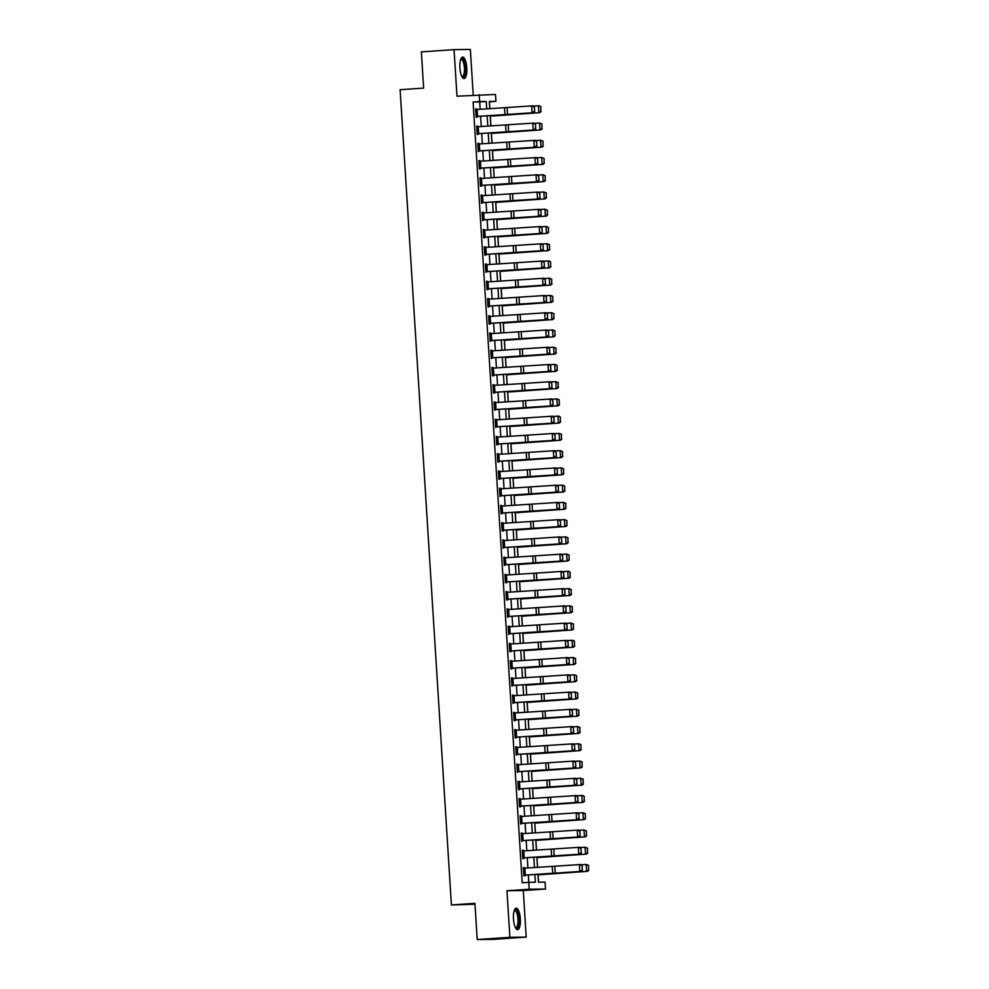 <?xml version="1.0" encoding="UTF-8"?>
<svg xmlns="http://www.w3.org/2000/svg" width="989" height="989" viewBox="0 0 989 989"><rect width="100%" height="100%" fill="white"/><g stroke="black" fill="none" stroke-linecap="round" stroke-linejoin="round"><path stroke-width="1.48" d="M520.338 918.892A10.78 3.437 86.1 0 0 516.159 908.174A10.78 3.437 86.1 0 0 513.464 918.966A10.78 3.437 86.1 0 0 517.643 929.685A10.78 3.437 86.1 0 0 520.338 918.892M466.796 67.784A10.78 3.437 86.1 0 0 462.617 57.065A10.78 3.437 86.1 0 0 459.91 67.858A10.78 3.437 86.1 0 0 464.088 78.576A10.78 3.437 86.1 0 0 466.796 67.784M537.954 874.325L538.461 882.213L545.075 882.139L545.508 889.037L529.189 889.222L528.756 882.324L535.37 882.25L534.888 874.523M523.28 890.557L506.961 890.743L509.891 937.3L477.217 939.55L493.523 939.365L526.21 937.115L523.28 890.557L545.508 889.037M474.992 904.267L451.404 904.96L400.112 89.715L423.638 88.095L421.363 51.885L454.05 49.635L456.98 96.193L495.514 94.474L495.946 101.373L489.332 101.447L489.79 108.679M473.237 95.08L470.356 49.45L454.05 49.635M489.839 108.679L489.407 101.83L495.946 101.373M538.511 882.213L538.053 874.869M537.571 867.365L536.965 857.624M536.495 850.12L535.877 840.378L585.303 836.867L535.815 840.316M535.408 832.874L534.789 823.145M534.32 815.641L533.714 805.899M533.232 798.395L532.626 788.653M532.156 781.149L531.538 771.408M531.068 763.904L530.45 754.162M529.98 746.67L529.375 736.929M528.2 719.139L528.843 729.425L528.287 719.683M527.817 712.179L527.199 702.437M526.024 684.648L526.68 694.946L526.111 685.192L575.536 681.681L526.061 685.13M525.641 677.688L525.035 667.958M524.553 660.454L523.947 650.713M523.478 643.209L522.86 633.467M522.39 625.963L521.772 616.221M521.302 608.717L520.684 598.975M520.214 591.484L519.608 581.742M519.138 574.238L518.52 564.496M518.051 556.992L517.432 547.251M516.258 529.461L516.913 539.759L516.345 530.005M515.875 522.501L515.269 512.772M514.799 505.268L514.181 495.526L563.606 492.003L514.119 495.452M513.711 488.022L513.093 478.28M512.623 470.776L512.005 461.035M511.536 453.531L510.93 443.801M510.46 436.297L509.842 426.556M509.372 419.052L508.754 409.31M508.284 401.806L507.666 392.064M507.196 384.56L506.591 374.819M506.121 367.327L505.503 357.585M505.033 350.081L504.415 340.34L553.84 336.816L504.365 340.265M503.945 332.836L503.327 323.094M502.857 315.59L502.251 305.848M501.782 298.344L501.163 288.615M500.694 281.111L500.075 271.369M499.606 263.865L498.988 254.124M498.518 246.62L497.912 236.878M497.442 229.374L496.824 219.632M496.354 212.141L495.736 202.399M494.562 184.609L495.217 194.895L494.648 185.153L544.086 181.63L494.599 185.079M494.179 177.649L493.573 167.907M493.103 160.403L492.485 150.662M492.015 143.158L491.397 133.428M490.927 125.924L490.309 116.183M509.891 937.3L526.21 937.115M480.172 109.285L479.714 101.941L473.101 102.015L522.217 882.769L528.756 882.324M528.806 882.324L528.349 874.931M527.903 867.971L527.261 857.686M526.828 850.738L526.173 840.452M525.74 833.492L525.085 823.207M524.652 816.246L524.009 805.961M523.564 799.001L522.921 788.715M522.489 781.755L521.833 771.469M521.401 764.522L520.746 754.236M520.313 747.276L519.67 736.99M519.225 730.03L518.582 719.745M518.149 712.785L517.494 702.499M517.062 695.551L516.406 685.266M515.974 678.306L515.331 668.02M514.886 661.06L514.243 650.774M513.81 643.814L513.155 633.529M512.722 626.581L512.067 616.283M511.634 609.335L510.992 599.05M510.547 592.09L509.904 581.804M509.471 574.844L508.816 564.558M508.383 557.598L507.728 547.313M507.295 540.365L506.652 530.079M506.207 523.119L505.564 512.834M505.119 505.874L504.477 495.588M504.044 488.628L503.389 478.342M502.956 471.394L502.313 461.097M501.868 454.149L501.225 443.863M500.78 436.903L500.137 426.618M499.705 419.657L499.049 409.372M498.617 402.412L497.974 392.126M497.529 385.178L496.886 374.893M496.441 367.933L495.798 357.647M495.365 350.687L494.71 340.401M494.277 333.441L493.635 323.156M493.19 316.208L492.547 305.91M492.102 298.962L491.459 288.677M491.026 281.717L490.371 271.431M489.938 264.471L489.295 254.185M488.85 247.225L488.207 236.94M487.762 229.992L487.12 219.706M486.687 212.746L486.032 202.461M485.599 195.501L484.956 185.215M484.511 178.255L483.868 167.969M483.423 161.022L482.78 150.736M482.348 143.776L481.692 133.49M481.26 126.53L480.617 116.245M476.772 109.507L475.622 108.889L476.142 117.159L477.254 117.147L476.105 116.541M477.848 126.74L476.71 126.135L477.23 134.405L478.33 134.393L477.193 133.775M478.936 143.986L477.798 143.368L478.317 151.651L479.381 150.946L478.28 151.02M480.024 161.232L478.886 160.614L479.405 168.896L480.506 168.884L479.368 168.266M481.111 178.477L479.962 177.859L480.481 186.13L481.594 186.117L480.444 185.512M482.187 195.723L481.05 195.105L481.569 203.375L482.632 202.671L481.532 202.745M483.275 212.956L482.138 212.338L482.657 220.621L483.72 219.917L482.62 219.991M484.363 230.202L483.225 229.584L483.745 237.867L484.845 237.855L483.708 237.236M485.451 247.448L484.301 246.83L484.82 255.1L485.933 255.088L484.783 254.482M486.526 264.693L485.389 264.075L485.908 272.346L486.971 271.641L485.871 271.728M487.614 281.927L486.477 281.321L486.996 289.592L488.096 289.579L486.959 288.961M488.702 299.173L487.565 298.554L488.084 306.837L489.184 306.825L488.047 306.207M489.79 316.418L488.64 315.8L489.159 324.083L490.272 324.071L489.122 323.452M490.865 333.664L489.728 333.046L490.247 341.316L491.31 340.624L490.21 340.698M491.953 350.91L490.816 350.291L491.335 358.562L492.398 357.857L491.298 357.931M493.041 368.143L491.904 367.525L492.423 375.808L493.523 375.795L492.386 375.177M494.129 385.389L492.979 384.77L493.499 393.053L494.611 393.041L493.462 392.423M495.205 402.634L494.067 402.016L494.587 410.287L495.65 409.594L494.549 409.669M496.293 419.88L495.155 419.262L495.674 427.532L496.738 426.828L495.637 426.914M497.38 437.113L496.243 436.508L496.762 444.778L497.863 444.766L496.725 444.148M498.468 454.359L497.319 453.741L497.85 462.024L498.951 462.011L497.801 461.393M499.544 471.605L498.407 470.987L498.926 479.269L500.026 479.257L498.889 478.639M500.632 488.85L499.494 488.232L500.014 496.503L501.077 495.81L499.977 495.885M501.72 506.084L500.582 505.478L501.102 513.748L502.202 513.736L501.064 513.118M502.808 523.329L501.658 522.711L502.189 530.994L503.29 530.982L502.14 530.364M503.896 540.575L502.746 539.957L503.265 548.24L504.328 547.535L503.228 547.609M504.971 557.821L503.834 557.203L504.353 565.473L505.416 564.781L504.316 564.855M506.059 575.066L504.922 574.448L505.441 582.719L506.541 582.706L505.404 582.088M507.147 592.3L505.997 591.682L506.529 599.964L507.629 599.952L506.479 599.334M508.235 609.545L507.085 608.927L507.604 617.21L508.667 616.506L507.567 616.58M509.31 626.791L508.173 626.173L508.692 634.456L509.755 633.751L508.655 633.825M510.398 644.037L509.261 643.419L509.78 651.689L510.88 651.677L509.743 651.071M511.486 661.27L510.336 660.664L510.868 668.935L511.968 668.923L510.819 668.304M512.574 678.516L511.424 677.898L511.943 686.181L513.007 685.476L511.906 685.55M513.65 695.761L512.512 695.143L513.031 703.426L514.095 702.722L512.994 702.796M514.737 713.007L513.6 712.389L514.119 720.66L515.22 720.647L514.082 720.041M515.825 730.253L514.676 729.635L515.207 737.905L516.307 737.893L515.158 737.275M516.913 747.486L515.764 746.868L516.283 755.151L517.346 754.446L516.246 754.52M517.989 764.732L516.851 764.114L517.371 772.397L518.434 771.692L517.334 771.766M519.077 781.978L517.939 781.359L518.459 789.642L519.559 789.618L518.421 789.012M520.165 799.223L519.015 798.605L519.546 806.876L520.647 806.863L519.497 806.258M521.252 816.457L520.103 815.851L520.622 824.121L521.685 823.417L520.585 823.491M522.328 833.702L521.191 833.084L521.71 841.367L522.773 840.662L521.673 840.737M523.416 850.948L522.279 850.33L522.798 858.613L523.898 858.6L522.761 857.982M524.504 868.194L523.354 867.576L523.886 875.846L524.986 875.834L523.836 875.228M506.961 890.743L529.189 889.222M473.101 102.015L479.64 101.558L479.195 94.672M477.217 939.55L474.93 903.34L451.404 904.96M490.223 115.639L490.878 125.924M491.31 132.885L491.953 143.17M492.398 150.118L493.041 160.403M493.486 167.364L494.129 177.649M495.65 201.855L496.293 212.141M496.738 219.101L497.38 229.386M497.826 236.334L498.468 246.62M498.901 253.58L499.556 263.865M499.989 270.825L500.632 281.111M501.077 288.071L501.72 298.357M502.165 305.304L502.808 315.59M503.24 322.55L503.896 332.836M504.328 339.796L504.971 350.081M505.416 357.041L506.059 367.327M506.504 374.275L507.147 384.573M507.58 391.52L508.235 401.806M508.667 408.766L509.31 419.052M509.755 426.012L510.398 436.297M510.843 443.257L511.486 453.543M511.919 460.491L512.574 470.776M513.007 477.736L513.65 488.022M514.095 494.982L514.737 505.268M515.182 512.228L515.825 522.513M517.346 546.707L518.001 556.992M518.434 563.953L519.077 574.238M519.522 581.198L520.165 591.484M520.597 598.444L521.252 608.73M521.685 615.677L522.34 625.963M522.773 632.923L523.416 643.209M523.861 650.169L524.504 660.454M524.936 667.414L525.592 677.7M527.112 701.893L527.755 712.179M529.276 736.385L529.931 746.67M530.364 753.63L531.019 763.916M531.452 770.864L532.094 781.149M532.539 788.109L533.182 798.395M533.615 805.355L534.27 815.641M534.703 822.601L535.358 832.886M535.791 839.834L536.434 850.12M536.879 857.08L537.522 867.365M486.712 108.877L486.254 101.484L479.64 101.558M534.443 867.563L533.8 857.278M533.355 850.317L532.712 840.032M532.28 833.072L531.625 822.786M531.192 815.838L530.549 805.553M530.104 798.593L529.461 788.307M529.016 781.347L528.373 771.061M527.941 764.101L527.285 753.816M526.853 746.868L526.21 736.57M525.765 729.622L525.122 719.337M524.677 712.377L524.034 702.091M523.601 695.131L522.946 684.845M522.513 677.885L521.871 667.6M521.426 660.652L520.783 650.366M520.338 643.406L519.695 633.121M519.262 626.161L518.607 615.875M518.174 608.915L517.531 598.629M517.086 591.682L516.443 581.396M515.998 574.436L515.356 564.15M514.923 557.19L514.268 546.905M513.835 539.945L513.192 529.659M512.747 522.699L512.104 512.413M511.659 505.466L511.016 495.18M510.584 488.22L509.928 477.934M509.496 470.974L508.853 460.689M508.408 453.728L507.765 443.443M507.32 436.495L506.677 426.21M506.244 419.249L505.589 408.964M505.156 402.004L504.514 391.718M504.069 384.758L503.426 374.472M502.981 367.512L502.338 357.227M501.905 350.279L501.25 339.993M500.817 333.033L500.174 322.748M499.729 315.788L499.086 305.502M498.641 298.542L497.999 288.256M497.566 281.309L496.911 271.023M496.478 264.063L495.835 253.777M495.39 246.817L494.747 236.532M494.302 229.572L493.659 219.286M493.227 212.338L492.571 202.04M492.139 195.093L491.496 184.807M491.051 177.847L490.408 167.561M489.963 160.601L489.32 150.316M488.887 143.356L488.232 133.07M487.8 126.122L487.157 115.837M479.714 101.941L486.254 101.484M475.635 108.951L476.735 108.877M476.71 126.196L477.811 126.122M477.798 143.43L478.899 143.356M478.886 160.675L479.986 160.601M479.974 177.921L481.074 177.847M481.05 195.167L482.15 195.093M482.138 212.412L483.238 212.326M483.225 229.646L484.326 229.572M484.313 246.891L485.414 246.817M485.389 264.137L486.489 264.063M486.477 281.383L487.577 281.296M487.565 298.616L488.665 298.542M488.653 315.862L489.753 315.788M489.728 333.108L490.828 333.033M490.816 350.353L491.916 350.279M491.904 367.587L493.004 367.512M492.992 384.832L494.092 384.758M494.067 402.078L495.168 402.004M495.155 419.324L496.255 419.249M496.243 436.569L497.343 436.483M497.331 453.803L498.431 453.728M498.407 471.048L499.507 470.974M499.494 488.294L500.595 488.22M500.582 505.54L501.683 505.466M501.67 522.773L502.771 522.699M502.746 540.019L503.846 539.945M503.834 557.264L504.934 557.19M504.922 574.51L506.022 574.436M506.009 591.756L507.11 591.669M507.085 608.989L508.185 608.915M508.173 626.235L509.273 626.161M509.261 643.48L510.361 643.406M510.349 660.726L511.449 660.652M511.424 677.96L512.525 677.885M512.512 695.205L513.612 695.131M513.6 712.451L514.7 712.377M514.688 729.697L515.788 729.622M515.764 746.942L516.864 746.856M516.851 764.176L517.952 764.101M517.939 781.421L519.04 781.347M519.027 798.667L520.127 798.593M520.103 815.913L521.203 815.838M521.191 833.146L522.291 833.072M522.279 850.392L523.379 850.317M523.366 867.637L524.467 867.563M477.143 109.482L477.588 116.381L476.105 116.467L475.672 109.581L533.009 105.823L534.332 106.75L534.629 111.584L534.332 106.75M477.588 116.381L533.442 112.721L477.205 116.455M534.097 111.596L532.107 112.746L531.674 105.86L533.8 106.763M533.442 112.721L534.629 111.584M490.26 116.183L539.747 112.659L490.26 116.109M540.81 111.51L540.847 106.688L540.81 111.51L538.881 112.659L538.449 105.761L533.405 106.107M540.501 106.676L539.314 105.761L540.847 106.688M541.156 111.51L539.747 112.659M478.231 126.716L478.664 133.614L477.193 133.713L476.76 126.815L534.097 123.069L535.42 123.996L535.717 128.83L535.42 123.996M478.664 133.614L534.53 129.967L478.293 133.7M535.185 128.83L533.195 129.992L532.762 123.093L534.876 124.008M534.53 129.967L535.717 128.83M479.319 143.961L479.752 150.86L478.268 150.958L477.835 144.06L535.185 140.314L536.495 141.242L536.804 146.063L536.495 141.242M479.752 150.86L535.618 147.213L479.381 150.946M536.273 146.075L534.283 147.237L533.85 140.339L535.964 141.254M535.618 147.213L536.804 146.063M480.407 161.207L480.839 168.105L479.356 168.204L478.923 161.306L536.261 157.56L537.583 158.487L537.892 163.309L537.583 158.487M480.839 168.105L536.706 164.446L480.456 168.192M537.348 163.321L535.37 164.483L534.925 157.585L537.052 158.487M536.706 164.446L537.892 163.309M491.348 133.428L540.822 129.905L491.348 133.354M541.898 128.755L541.935 123.922L541.898 128.755L539.969 129.905L539.524 123.007L534.493 123.341M541.589 123.922L539.524 123.007L541.935 123.922M542.244 128.755L540.822 129.905M492.435 150.674L541.91 147.151L492.423 150.6M542.973 146.001L543.023 141.167L542.973 146.001L541.045 147.151L540.612 140.253L535.568 140.586M542.677 141.167L540.612 140.253L543.023 141.167M543.32 146.001L541.91 147.151M493.511 167.907L542.998 164.397L493.511 167.833M544.061 163.234L544.111 158.413L544.061 163.234L542.133 164.384L541.7 157.486L536.656 157.832M543.765 158.413L541.7 157.486L544.111 158.413M544.407 163.234L542.998 164.397M481.482 178.453L481.927 185.351L537.781 181.692L481.964 185.4L480.444 185.45L480.011 178.552L537.348 174.793L538.671 175.721L538.968 180.554L538.671 175.721M538.436 180.567L536.446 181.729L536.013 174.83L538.14 175.733M537.781 181.692L538.968 180.554M545.149 180.48L545.186 175.659L545.149 180.48L543.221 181.63L542.788 174.732L537.744 175.078M544.84 175.659L542.788 174.732L545.186 175.659M545.495 180.48L544.086 181.63M460.812 59.068A9.334 2.967 -93.9 0 1 463.285 59.81A9.334 2.967 -93.9 0 1 465.275 71.529A9.334 2.967 -93.9 0 1 462.036 76.833M461.851 76.499A8.641 2.757 86.1 0 0 462.246 76.561A8.641 2.757 86.1 0 0 464.459 70.058A8.641 2.757 86.1 0 0 462.568 60.453A8.641 2.757 86.1 0 0 461.059 59.315A8.641 2.757 86.1 0 0 460.676 59.427M463.482 78.452A10.718 3.412 86.1 0 0 465.794 69.836A10.718 3.412 86.1 0 0 463.433 58.611A10.718 3.412 86.1 0 0 462.036 57.263M514.354 910.177A9.334 2.967 -93.9 0 1 518.829 918.966A9.334 2.967 -93.9 0 1 515.578 927.954M515.405 927.608A8.641 2.757 86.1 0 0 515.801 927.67A8.641 2.757 86.1 0 0 517.952 919.016A8.641 2.757 86.1 0 0 514.614 910.424A8.641 2.757 86.1 0 0 514.231 910.548M517.037 929.561A10.718 3.412 86.1 0 0 519.274 918.966A10.718 3.412 86.1 0 0 515.578 908.384M482.57 195.698L483.003 202.584L481.532 202.683L481.099 195.785L538.436 192.039L539.759 192.966L540.056 197.8L539.759 192.966M483.003 202.584L538.869 198.937L482.632 202.671M539.524 197.812L537.534 198.962L537.101 192.064L539.215 192.979M538.869 198.937L540.056 197.8M483.658 212.932L484.091 219.83L482.607 219.929L482.175 213.031L539.524 209.285L540.835 210.212L541.144 215.033L540.835 210.212M484.091 219.83L539.957 216.183L483.72 219.917M540.612 215.046L538.622 216.208L538.189 209.309L540.303 210.224M539.957 216.183L541.144 215.033M484.746 230.177L485.179 237.076L483.695 237.175L483.262 230.276L540.6 226.53L541.923 227.458L542.232 232.279L541.923 227.458M485.179 237.076L541.045 233.429L484.795 237.162M541.688 232.291L539.71 233.453L539.265 226.555L541.391 227.47M541.045 233.429L542.232 232.279M485.822 247.423L486.267 254.321L484.783 254.42L484.35 247.522L541.688 243.764L543.01 244.691L543.307 249.525L543.01 244.691M486.267 254.321L542.12 250.662L485.883 254.408M542.776 249.537L540.785 250.699L540.353 243.801L542.479 244.703M542.12 250.662L543.307 249.525M486.909 264.669L487.342 271.567L485.871 271.654L485.438 264.768L542.776 261.009L544.098 261.937L544.395 266.77L544.098 261.937M487.342 271.567L543.208 267.908L486.971 271.641M543.863 266.783L541.873 267.932L541.44 261.047L543.554 261.949M543.208 267.908L544.395 266.77M495.687 202.399L545.162 198.876L495.687 202.325M546.237 197.726L546.274 192.892L546.237 197.726L544.309 198.876L543.863 191.977L538.832 192.311M545.928 192.892L543.863 191.977L546.274 192.892M546.583 197.726L545.162 198.876M496.775 219.645L546.249 216.121L496.762 219.57M547.313 214.972L547.362 210.138L547.313 214.972L545.384 216.121L544.951 209.223L539.907 209.557M547.016 210.138L544.951 209.223L547.362 210.138M547.659 214.972L546.249 216.121M497.85 236.89L547.337 233.367L497.85 236.816M548.401 232.205L548.45 227.383L548.401 232.205L546.472 233.355L546.039 226.469L540.995 226.802M548.104 227.383L546.039 226.469L548.45 227.383M548.747 232.217L547.337 233.367M498.938 254.124L548.425 250.613L498.938 254.049M549.488 249.451L549.525 244.629L549.488 249.451L547.56 250.6L547.127 243.702L542.083 244.048M549.179 244.629L547.127 243.702L549.525 244.629M549.835 249.451L548.425 250.613M500.026 271.369L549.501 267.846L500.026 271.295M550.576 266.696L550.613 261.875L550.576 266.696L548.648 267.846L548.203 260.948L543.171 261.294M550.267 261.862L549.068 260.948L550.613 261.875M550.922 266.696L549.501 267.846M487.997 281.902L488.43 288.8L486.947 288.899L486.514 282.001L543.863 278.255L545.174 279.182L545.483 284.016L545.174 279.182M488.43 288.8L544.296 285.153L488.059 288.887M544.951 284.016L542.961 285.178L542.528 278.28L544.642 279.195M544.296 285.153L545.483 284.016M501.114 288.615L550.589 285.092L501.102 288.541M551.652 283.942L551.701 279.108L551.652 283.942L549.723 285.092L549.291 278.193L544.259 278.527M551.355 279.108L549.291 278.193L551.701 279.108M551.998 283.942L550.589 285.092M489.085 299.148L489.518 306.046L488.034 306.145L487.602 299.247L544.939 295.501L546.262 296.428L546.571 301.249L546.262 296.428M489.518 306.046L545.384 302.399L489.135 306.133M546.027 301.262L544.049 302.424L543.604 295.526L545.73 296.44M545.384 302.399L546.571 301.249M502.189 305.861L551.677 302.337L502.189 305.786M552.74 301.188L552.789 296.354L552.74 301.188L550.811 302.337L550.379 295.439L545.335 295.773M552.443 296.354L550.379 295.439L552.789 296.354M553.086 301.188L551.677 302.337M490.161 316.393L490.606 323.292L489.122 323.391L488.69 316.492L546.027 312.747L547.35 313.674L547.646 318.495L547.35 313.674M490.606 323.292L546.46 319.632L490.223 323.378M547.115 318.507L545.124 319.67L544.692 312.771L546.818 313.674M546.46 319.632L547.646 318.495M503.277 323.094L552.764 319.583L503.277 323.02M553.828 318.421L553.865 313.6L553.828 318.421L551.899 319.571L551.466 312.672L546.423 313.019M553.519 313.6L551.466 312.672L553.865 313.6M554.174 318.421L552.764 319.583M491.249 333.639L491.681 340.537L490.21 340.636L489.778 333.738L547.115 329.98L548.438 330.907L548.734 335.741L548.438 330.907M491.681 340.537L547.547 336.878L491.31 340.624M548.203 335.753L546.212 336.915L545.78 330.017L547.894 330.919M547.547 336.878L548.734 335.741M554.916 335.667L554.953 330.845L554.916 335.667L552.987 336.816L552.542 329.918L547.51 330.264M554.606 330.845L552.542 329.918L554.953 330.845M555.262 335.667L553.84 336.816M492.337 350.885L492.769 357.771L491.286 357.87L490.853 350.971L548.203 347.226L549.513 348.153L549.822 352.986L549.513 348.153M492.769 357.771L548.635 354.124L492.398 357.857M549.291 352.999L547.3 354.149L546.868 347.25L548.982 348.165M548.635 354.124L549.822 352.986M505.453 357.585L554.928 354.062L505.441 357.511M555.991 352.912L556.041 348.079L555.991 352.912L554.063 354.062L553.63 347.164L548.598 347.498M555.694 348.079L553.63 347.164L556.041 348.079M556.337 352.912L554.928 354.062M493.424 368.118L493.857 375.016L492.374 375.115L491.941 368.217L549.278 364.471L550.601 365.398L550.91 370.22L550.601 365.398M493.857 375.016L549.723 371.37L493.474 375.103M550.366 370.232L548.388 371.394L547.943 364.496L550.069 365.411M549.723 371.37L550.91 370.22M506.529 374.831L556.016 371.308L506.529 374.757M557.079 370.158L557.128 365.324L557.079 370.158L555.15 371.308L554.718 364.409L549.674 364.743M556.782 365.324L554.718 364.409L557.128 365.324M557.425 370.158L556.016 371.308M494.5 385.364L494.945 392.262L493.462 392.361L493.029 385.463L550.366 381.717L551.689 382.644L551.986 387.465L551.689 382.644M494.945 392.262L550.799 388.615L494.562 392.349M551.454 387.478L549.464 388.64L549.031 381.742L551.157 382.656M550.799 388.615L551.986 387.465M495.588 402.61L496.021 409.508L494.549 409.607L494.117 402.708L551.454 398.95L552.777 399.877L553.074 404.711L552.777 399.877M496.021 409.508L551.887 405.849L495.65 409.594M552.542 404.724L550.552 405.886L550.119 398.987L552.233 399.89M551.887 405.849L553.074 404.711M496.676 419.855L497.108 426.754L495.625 426.84L495.192 419.954L552.542 416.196L553.852 417.123L554.161 421.957L553.852 417.123M497.108 426.754L552.975 423.094L496.738 426.828M553.63 421.969L551.639 423.119L551.207 416.233L553.321 417.135M552.975 423.094L554.161 421.957M497.764 437.089L498.196 443.987L496.713 444.086L496.28 437.187L553.617 433.442L554.94 434.369L555.249 439.19L554.94 434.369M498.196 443.987L554.063 440.34L497.813 444.073M554.705 439.203L552.727 440.365L552.282 433.466L554.409 434.381M554.063 440.34L555.249 439.19M498.839 454.334L499.284 461.233L497.801 461.331L497.368 454.433L554.705 450.687L556.028 451.614L556.325 456.436L556.028 451.614M499.284 461.233L555.138 457.586L498.901 461.319M555.793 456.448L553.803 457.61L553.37 450.712L555.497 451.627M555.138 457.586L556.325 456.436M499.927 471.58L500.36 478.478L498.889 478.577L498.456 471.679L555.793 467.933L557.116 468.86L557.413 473.682L557.116 468.86M500.36 478.478L556.226 474.819L499.989 478.565M556.881 473.694L554.891 474.856L554.458 467.958L556.572 468.86M556.226 474.819L557.413 473.682M501.015 488.826L501.448 495.724L499.964 495.823L499.532 488.925L556.881 485.166L558.192 486.094L558.501 490.927L558.192 486.094M501.448 495.724L557.314 492.065L501.077 495.81M557.969 490.94L555.979 492.102L555.546 485.203L557.66 486.106M557.314 492.065L558.501 490.927M502.103 506.071L502.536 512.957L501.052 513.056L500.619 506.158L557.957 502.412L559.279 503.339L559.589 508.173L559.279 503.339M502.536 512.957L558.402 509.31L502.152 513.044M559.045 508.185L557.067 509.335L556.622 502.437L558.748 503.352M558.402 509.31L559.589 508.173M503.178 523.305L503.624 530.203L502.14 530.302L501.707 523.404L559.045 519.658L560.367 520.585L560.664 525.406L560.367 520.585M503.624 530.203L559.477 526.556L503.24 530.289M560.133 525.419L558.142 526.581L557.709 519.682L559.836 520.597M559.477 526.556L560.664 525.406M504.266 540.55L504.699 547.449L503.228 547.547L502.795 540.649L560.133 536.903L561.455 537.831L561.752 542.652L561.455 537.831M504.699 547.449L560.565 543.802L504.328 547.535M561.22 542.664L559.23 543.826L558.797 536.928L560.911 537.843M560.565 543.802L561.752 542.652M505.354 557.796L505.787 564.694L561.653 561.035L505.836 564.744L504.316 564.793L503.871 557.895L561.22 554.137L562.531 555.064L562.84 559.898L562.531 555.064M562.308 559.91L560.318 561.072L559.885 554.174L561.999 555.076M561.653 561.035L562.84 559.898M506.442 575.042L506.875 581.94L505.391 582.027L504.959 575.141L562.296 571.382L563.619 572.31L563.928 577.143L563.619 572.31M506.875 581.94L562.741 578.281L506.492 582.014M563.384 577.156L561.406 578.305L560.961 571.407L563.087 572.322M562.741 578.281L563.928 577.143M507.518 592.275L507.963 599.173L506.479 599.272L506.047 592.374L563.384 588.628L564.707 589.555L565.003 594.377L564.707 589.555M507.963 599.173L563.817 595.526L507.58 599.26M564.472 594.389L562.481 595.551L562.049 588.653L564.175 589.568M563.817 595.526L565.003 594.377M508.606 609.521L509.038 616.419L507.567 616.518L507.134 609.62L564.472 605.874L565.795 606.801L566.091 611.622L565.795 606.801M509.038 616.419L564.904 612.772L508.667 616.506M565.56 611.635L563.569 612.797L563.137 605.898L565.251 606.813M564.904 612.772L566.091 611.622M509.694 626.766L510.126 633.665L508.655 633.764L508.21 626.865L565.56 623.107L566.87 624.034L567.179 628.868L566.87 624.034M510.126 633.665L565.992 630.005L509.755 633.751M566.648 628.88L564.657 630.042L564.225 623.144L566.338 624.047M565.992 630.005L567.179 628.868M510.781 644.012L511.214 650.91L509.731 651.009L509.298 644.111L566.635 640.353L567.958 641.28L568.267 646.114L567.958 641.28M511.214 650.91L567.08 647.251L510.831 650.985M567.723 646.126L565.745 647.288L565.3 640.39L567.426 641.292M567.08 647.251L568.267 646.114M511.857 661.258L512.302 668.144L510.819 668.243L510.386 661.344L567.723 657.598L569.046 658.526L569.343 663.359L569.046 658.526M512.302 668.144L568.156 664.497L511.919 668.23M568.811 663.372L566.821 664.521L566.388 657.623L568.514 658.538M568.156 664.497L569.343 663.359M512.945 678.491L513.378 685.389L511.906 685.488L511.474 678.59L568.811 674.844L570.134 675.771L570.43 680.593L570.134 675.771M513.378 685.389L569.244 681.742L513.007 685.476M569.899 680.605L567.909 681.767L567.476 674.869L569.59 675.784M569.244 681.742L570.43 680.593M507.617 392.077L557.104 388.553L507.617 392.003M558.167 387.391L558.204 382.57L558.167 387.391L556.238 388.541L555.806 381.655L550.762 381.989M557.858 382.57L555.806 381.655L558.204 382.57M558.513 387.404L557.104 388.553M508.705 409.31L558.179 405.799L508.705 409.236M559.255 404.637L559.292 399.816L559.255 404.637L557.326 405.787L556.881 398.888L551.85 399.235M558.946 399.816L556.881 398.888L559.292 399.816M559.601 404.637L558.179 405.799M509.792 426.556L559.267 423.032L509.78 426.482M560.33 421.883L560.38 417.061L560.33 421.883L558.402 423.032L557.969 416.134L552.938 416.48M560.034 417.049L558.834 416.134L560.38 417.061M560.676 421.883L559.267 423.032M510.868 443.801L560.355 440.278L510.868 443.727M561.418 439.128L561.468 434.295L561.418 439.128L559.49 440.278L559.057 433.38L554.013 433.714M561.122 434.295L559.057 433.38L561.468 434.295M561.764 439.128L560.355 440.278M511.956 461.047L561.443 457.524L511.956 460.973M562.506 456.374L562.543 451.54L562.506 456.374L560.578 457.524L560.145 450.625L555.101 450.959M562.197 451.54L560.145 450.625L562.543 451.54M562.852 456.374L561.443 457.524M513.044 478.28L562.518 474.769L513.044 478.206M563.594 473.607L563.631 468.786L563.594 473.607L561.665 474.757L561.233 467.859L556.189 468.205M563.285 468.786L561.233 467.859L563.631 468.786M563.94 473.607L562.518 474.769M564.682 490.853L564.719 486.032L564.682 490.853L562.741 492.003L562.308 485.104L557.277 485.451M564.373 486.032L562.308 485.104L564.719 486.032M565.016 490.853L563.606 492.003M515.207 512.772L564.694 509.248L515.207 512.698M565.757 508.099L565.807 503.265L565.757 508.099L563.829 509.248L563.396 502.35L558.352 502.684M565.461 503.265L563.396 502.35L565.807 503.265M566.104 508.099L564.694 509.248M516.295 530.017L565.782 526.494L516.295 529.943M566.845 525.344L566.882 520.511L566.845 525.344L564.917 526.494L564.484 519.596L559.44 519.93M566.536 520.511L564.484 519.596L566.882 520.511M567.192 525.344L565.782 526.494M517.383 547.251L566.858 543.74L517.383 547.189M567.933 542.578L567.97 537.756L567.933 542.578L566.005 543.727L565.572 536.842L560.528 537.175M567.624 537.756L565.572 536.842L567.97 537.756M568.279 542.578L566.858 543.74M518.471 564.496L567.946 560.986L518.459 564.422M569.021 559.823L569.058 555.002L569.021 559.823L567.08 560.973L566.648 554.075L561.616 554.421M568.712 555.002L566.648 554.075L569.058 555.002M569.355 559.823L567.946 560.986M519.546 581.742L569.034 578.219L519.546 581.668M570.097 577.069L570.146 572.248L570.097 577.069L568.168 578.219L567.735 571.321L562.692 571.667M569.8 572.235L568.601 571.321L570.146 572.248M570.443 577.069L569.034 578.219M520.634 598.988L570.121 595.465L520.634 598.914M571.185 594.315L571.222 589.481L571.185 594.315L569.256 595.465L568.823 588.566L563.779 588.9M570.876 589.481L568.823 588.566L571.222 589.481M571.531 594.315L570.121 595.465M521.722 616.234L571.197 612.71L521.722 616.159M572.272 611.548L572.31 606.727L572.272 611.548L570.344 612.71L569.911 605.812L564.867 606.146M571.963 606.727L569.911 605.812L572.31 606.727M572.619 611.561L571.197 612.71M522.81 633.467L572.285 629.956L522.798 633.393M573.36 628.794L573.397 623.972L573.36 628.794L571.419 629.944L570.987 623.045L565.955 623.391M573.051 623.972L570.987 623.045L573.397 623.972M573.694 628.794L572.285 629.956M523.886 650.713L573.373 647.189L523.886 650.638M574.436 646.04L574.485 641.218L574.436 646.04L572.507 647.189L572.075 640.291L567.031 640.637M574.139 641.206L572.94 640.291L574.485 641.218M574.782 646.04L573.373 647.189M524.974 667.958L574.461 664.435L524.974 667.884M575.524 663.285L575.561 658.451L575.524 663.285L573.595 664.435L573.163 657.537L568.119 657.87M575.215 658.451L573.163 657.537L575.561 658.451M575.87 663.285L574.461 664.435M576.612 680.531L576.649 675.697L576.612 680.531L574.683 681.681L574.25 674.782L569.207 675.116M576.303 675.697L574.25 674.782L576.649 675.697M576.958 680.531L575.536 681.681M514.033 695.737L514.465 702.635L512.994 702.734L512.549 695.836L569.899 692.09L571.209 693.017L571.518 697.838L571.209 693.017M514.465 702.635L570.332 698.976L514.095 702.722M570.987 697.851L568.996 699.013L568.564 692.115L570.678 693.029M570.332 698.976L571.518 697.838M527.149 702.437L576.624 698.926L527.137 702.363M577.7 697.764L577.737 692.943L577.7 697.764L575.759 698.914L575.326 692.028L570.294 692.362M577.391 692.943L575.326 692.028L577.737 692.943M578.033 697.764L576.624 698.926M515.121 712.982L515.553 719.881L514.07 719.98L513.637 713.081L570.974 709.323L572.297 710.25L572.606 715.084L572.297 710.25M515.553 719.881L571.419 716.221L515.17 719.967M572.062 715.096L570.084 716.259L569.639 709.36L571.766 710.263M571.419 716.221L572.606 715.084M528.225 719.683L577.712 716.16L528.225 719.609M578.775 715.01L578.825 710.189L578.775 715.01L576.847 716.16L576.414 709.261L571.37 709.608M578.478 710.189L576.414 709.261L578.825 710.189M579.121 715.01L577.712 716.16M516.196 730.228L516.641 737.126L515.158 737.213L514.725 730.315L572.062 726.569L573.385 727.496L573.682 732.33L573.385 727.496M516.641 737.126L572.495 733.467L516.258 737.201M573.15 732.342L571.16 733.492L570.727 726.594L572.854 727.508M572.495 733.467L573.682 732.33M529.313 736.929L578.8 733.405L529.313 736.854M579.863 732.256L579.9 727.422L579.863 732.256L577.935 733.405L577.502 726.507L572.458 726.853M579.554 727.422L577.502 726.507L579.9 727.422M580.209 732.256L578.8 733.405M517.284 747.461L517.717 754.36L516.246 754.459L515.813 747.56L573.15 743.815L574.473 744.742L574.77 749.563L574.473 744.742M517.717 754.36L573.583 750.713L517.346 754.446M574.238 749.575L572.248 750.738L571.815 743.839L573.929 744.754M573.583 750.713L574.77 749.563M530.401 754.174L579.875 750.651L530.401 754.1M580.951 749.501L580.988 744.668L580.951 749.501L579.022 750.651L578.59 743.753L573.546 744.087M580.642 744.668L578.59 743.753L580.988 744.668M581.297 749.501L579.875 750.651M518.372 764.707L518.805 771.605L517.334 771.704L516.888 764.806L574.238 761.06L575.549 761.987L575.858 766.809L575.549 761.987M518.805 771.605L574.671 767.959L518.434 771.692M575.326 766.821L573.336 767.983L572.903 761.085L575.017 762M574.671 767.959L575.858 766.809M531.489 771.42L580.963 767.897L531.476 771.346M582.039 766.735L582.076 761.913L582.039 766.735L580.098 767.897L579.665 760.998L574.634 761.332M581.73 761.913L579.665 760.998L582.076 761.913M582.373 766.747L580.963 767.897M519.46 781.953L519.893 788.851L518.409 788.95L517.976 782.052L575.314 778.294L576.636 779.221L576.946 784.054L576.636 779.221M519.893 788.851L575.759 785.192L519.509 788.938M576.402 784.067L574.424 785.229L573.979 778.331L576.105 779.233M575.759 785.192L576.946 784.054M532.564 788.653L582.051 785.142L532.564 788.579M583.114 783.98L583.164 779.159L583.114 783.98L581.186 785.13L580.753 778.232L575.709 778.578M582.818 779.159L580.753 778.232L583.164 779.159M583.461 783.98L582.051 785.142M520.548 799.199L520.98 806.097L519.497 806.183L519.064 799.297L576.402 795.539L577.724 796.466L578.021 801.3L577.724 796.466M520.98 806.097L576.834 802.438L520.597 806.171M577.489 801.313L575.499 802.462L575.066 795.576L577.193 796.479M576.834 802.438L578.021 801.3M533.652 805.899L583.139 802.376L533.652 805.825M584.202 801.226L584.239 796.405L584.202 801.226L582.274 802.376L581.841 795.477L576.797 795.824M583.893 796.392L582.706 795.477L584.239 796.405M584.548 801.226L583.139 802.376M521.623 816.432L522.056 823.33L520.585 823.429L520.152 816.531L577.489 812.785L578.812 813.712L579.109 818.546L578.812 813.712M522.056 823.33L577.922 819.683L521.685 823.417M578.577 818.546L576.587 819.708L576.154 812.81L578.268 813.724M577.922 819.683L579.109 818.546M534.74 823.145L584.215 819.621L534.74 823.071M585.29 818.472L585.327 813.638L585.29 818.472L583.362 819.621L582.929 812.723L577.885 813.057M584.981 813.638L582.929 812.723L585.327 813.638M585.636 818.472L584.215 819.621M522.711 833.678L523.144 840.576L521.673 840.675L521.228 833.776L578.577 830.031L579.888 830.958L580.197 835.779L579.888 830.958M523.144 840.576L579.01 836.929L522.773 840.662M579.665 835.792L577.675 836.954L577.242 830.055L579.356 830.97M579.01 836.929L580.197 835.779M586.378 835.717L586.415 830.884L586.378 835.717L584.437 836.867L584.005 829.969L578.973 830.303M586.069 830.884L584.005 829.969L586.415 830.884M586.712 835.717L585.303 836.867M523.799 850.923L524.232 857.822L522.748 857.92L522.316 851.022L579.653 847.276L580.976 848.203L581.285 853.025L580.976 848.203M524.232 857.822L580.098 854.162L523.849 857.908M580.741 853.037L578.763 854.199L578.318 847.301L580.444 848.216M580.098 854.162L581.285 853.025M536.903 857.624L586.39 854.113L536.903 857.55M587.454 852.951L587.503 848.129L587.454 852.951L585.525 854.1L585.092 847.202L580.048 847.548M587.157 848.129L585.092 847.202L587.503 848.129M587.8 852.951L586.39 854.113M524.887 868.169L525.32 875.067L523.836 875.166L523.404 868.268L580.741 864.51L582.064 865.437L582.36 870.271L582.064 865.437M525.32 875.067L581.173 871.408L524.936 875.154M581.829 870.283L579.838 871.445L579.406 864.547L581.532 865.449M581.173 871.408L582.36 870.271M537.991 874.869L587.478 871.346L537.991 874.795M588.542 870.196L588.579 865.375L588.542 870.196L586.613 871.346L586.18 864.448L581.136 864.794M588.232 865.375L586.18 864.448L588.579 865.375M588.888 870.196L587.478 871.346M504.526 107.752L504.971 114.65M507.11 107.578L507.542 114.477M505.614 124.997L506.047 131.896M508.198 124.824L508.63 131.722M506.702 142.231L507.134 149.129M509.273 142.07L509.718 148.956M507.79 159.476L508.222 166.375M510.361 159.303L510.794 166.201M508.865 176.722L509.31 183.62M511.449 176.549L511.882 183.447M509.953 193.968L510.386 200.866M512.537 193.795L512.97 200.693M511.041 211.213L511.474 218.099M513.612 211.04L514.057 217.939M512.129 228.447L512.562 235.345M514.7 228.274L515.133 235.172M513.204 245.692L513.65 252.591M515.788 245.519L516.221 252.418M514.292 262.938L514.725 269.836M516.876 262.765L517.309 269.663M515.38 280.184L515.813 287.082M517.952 280.011L518.397 286.909M516.468 297.417L516.901 304.315M519.04 297.256L519.472 304.142M517.544 314.663L517.989 321.561M520.127 314.49L520.56 321.388M518.632 331.908L519.064 338.807M521.215 331.735L521.648 338.634M519.72 349.154L520.152 356.052M522.291 348.981L522.736 355.879M520.807 366.387L521.24 373.286M523.379 366.227L523.811 373.125M521.883 383.633L522.328 390.531M524.467 383.46L524.899 390.358M522.971 400.879L523.404 407.777M525.555 400.706L525.987 407.604M524.059 418.124L524.491 425.023M526.63 417.951L527.075 424.85M525.147 435.37L525.579 442.268M527.718 435.197L528.151 442.095M526.222 452.603L526.667 459.502M528.806 452.443L529.239 459.329M527.31 469.849L527.743 476.747M529.894 469.676L530.327 476.574M528.398 487.095L528.831 493.993M530.969 486.922L531.414 493.82M529.486 504.341L529.919 511.239M532.057 504.167L532.49 511.066M530.561 521.574L531.006 528.472M533.145 521.413L533.578 528.311M531.649 538.82L532.082 545.718M534.233 538.646L534.666 545.545M532.737 556.065L533.17 562.964M535.309 555.892L535.754 562.79M533.825 573.311L534.258 580.209M536.397 573.138L536.829 580.036M534.901 590.557L535.346 597.443M537.484 590.384L537.917 597.282M535.989 607.79L536.421 614.688M538.572 607.617L539.005 614.515M537.076 625.036L537.509 631.934M539.648 624.863L540.093 631.761M538.164 642.281L538.597 649.18M540.736 642.108L541.168 649.007M539.24 659.527L539.685 666.425M541.824 659.354L542.256 666.252M540.328 676.76L540.76 683.659M542.912 676.6L543.344 683.486M541.416 694.006L541.848 700.904M543.987 693.833L544.432 700.731M542.504 711.252L542.936 718.15M545.075 711.079L545.508 717.977M543.579 728.497L544.024 735.396M546.163 728.324L546.596 735.223M544.667 745.743L545.1 752.629M547.251 745.57L547.683 752.468M545.755 762.976L546.188 769.875M548.326 762.803L548.771 769.702M546.843 780.222L547.276 787.12M549.414 780.049L549.847 786.947M547.918 797.468L548.363 804.366M550.502 797.295L550.935 804.193M549.006 814.713L549.439 821.612M551.59 814.54L552.023 821.439M550.094 831.947L550.527 838.845M552.666 831.786L553.111 838.672M551.182 849.192L551.615 856.091M553.753 849.019L554.186 855.918M552.258 866.438L552.703 873.336M554.841 866.265L555.274 873.163"/></g></svg>
